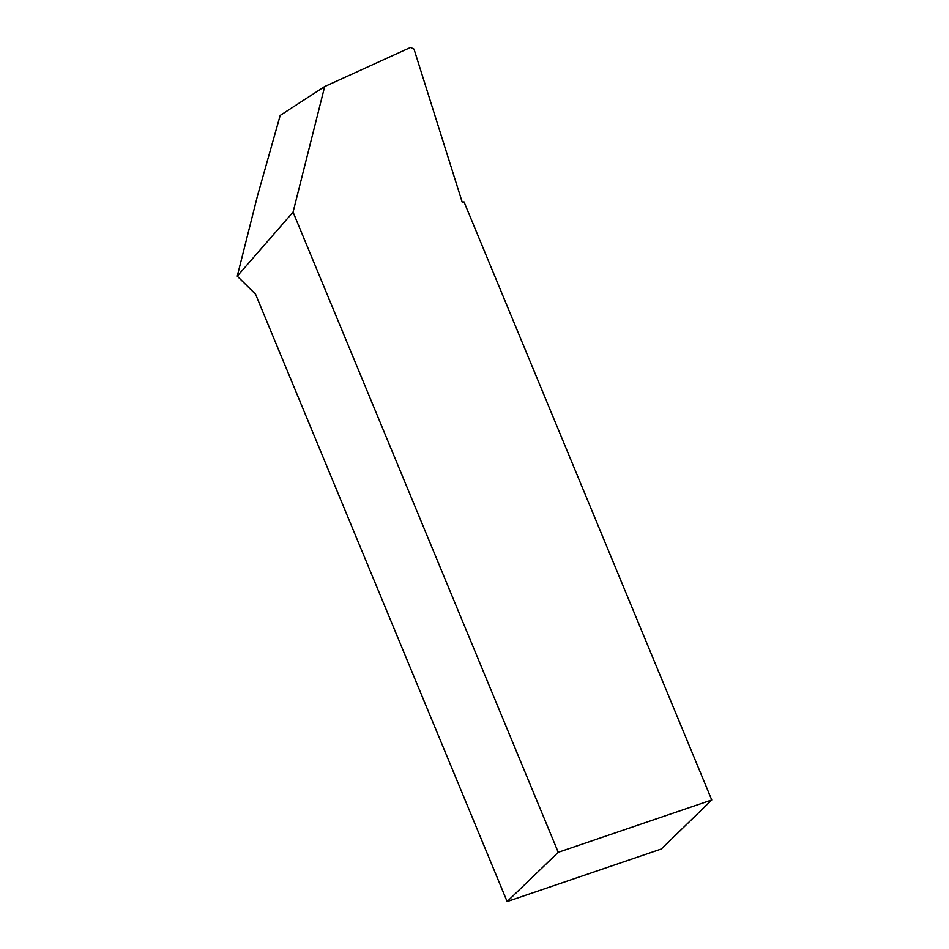 <?xml version="1.0" encoding="UTF-8"?>
<svg xmlns="http://www.w3.org/2000/svg" width="949" height="949" viewBox="0 0 949 949"><rect width="100%" height="100%" fill="white"/><g stroke="black" fill="none" stroke-linecap="round" stroke-linejoin="round"><path stroke-width="1.42" d="M507.134 901.55L558.237 852.297L711.75 799.971L661.311 848.999L507.134 901.55L255.578 294.237L237.25 276.171L293.063 212.125L324.688 86.549L280.204 115.398L257.476 195.897L237.25 276.171M558.237 852.297L293.063 212.125M711.75 799.971L464.025 201.912L462.258 202.327L414.013 49.123L410.561 47.45L324.688 86.549"/></g></svg>
